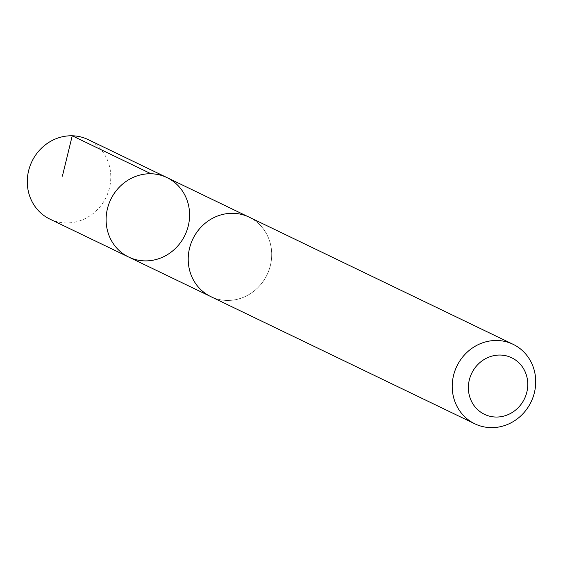 <?xml version="1.0" encoding="UTF-8"?>
<svg xmlns="http://www.w3.org/2000/svg" width="563" height="563" viewBox="0 0 563 563"><rect width="100%" height="100%" fill="white"/><g stroke="black" fill="none" stroke-linecap="round" stroke-linejoin="round"><path stroke-width="0.42" stroke-dasharray="2.81 2.11" d="M49.896 219.106A44.118 41.183 115.7 0 0 94.288 212.596A44.118 41.183 115.7 0 0 109.926 168.238A44.118 41.183 115.7 0 0 88.187 139.61M189.105 267.995A44.09 41.162 115.7 0 0 210.836 296.602A44.09 41.162 115.7 0 0 255.201 290.107A44.09 41.162 115.7 0 0 270.824 245.771A44.09 41.162 115.7 0 0 249.106 217.163A44.09 41.162 115.7 0 0 204.735 223.652A44.09 41.162 115.7 0 0 189.105 267.995M167 177.591A44.104 41.176 -64.3 0 1 184.953 235.193A44.104 41.176 -64.3 0 1 128.716 257.059M210.815 296.624A44.118 41.183 115.7 0 0 255.208 290.128A44.118 41.183 115.7 0 0 270.852 245.764A44.118 41.183 115.7 0 0 249.113 217.135M249.106 217.163L247.833 216.551M210.836 296.602L209.563 295.99"/><path stroke-width="0.84" d="M106.977 228.444A44.104 41.176 -64.3 0 1 122.614 184.087A44.104 41.176 -64.3 0 1 167 177.591A44.104 41.176 -64.3 0 1 184.953 235.193A44.104 41.176 -64.3 0 1 128.716 257.059A44.104 41.176 -64.3 0 1 106.977 228.444A44.104 41.176 -64.3 0 1 122.614 184.087A44.104 41.176 -64.3 0 1 167 177.591L88.187 139.61A44.118 41.183 115.7 0 0 43.794 146.106A44.118 41.183 115.7 0 0 28.15 190.477A44.118 41.183 115.7 0 0 49.896 219.106L128.716 257.059A44.104 41.176 -64.3 0 1 106.977 228.444M513.111 344.317L249.113 217.135A44.118 41.183 115.7 0 0 192.856 239.008A44.118 41.183 115.7 0 0 210.815 296.624L474.82 423.805A44.118 41.183 115.7 0 0 519.213 417.31A44.118 41.183 115.7 0 0 534.85 372.945A44.118 41.183 115.7 0 0 513.111 344.317A44.118 41.183 115.7 0 0 456.86 366.189A44.118 41.183 115.7 0 0 474.82 423.805M527.158 378.132A31.38 29.297 115.7 0 0 478.318 364.043A31.38 29.297 115.7 0 0 488.754 415.958A31.38 29.297 115.7 0 0 527.158 378.132M62.394 176.156L72.233 135.789L151.053 173.77M247.833 216.551L167 177.591M209.563 295.99L128.716 257.059"/></g></svg>
